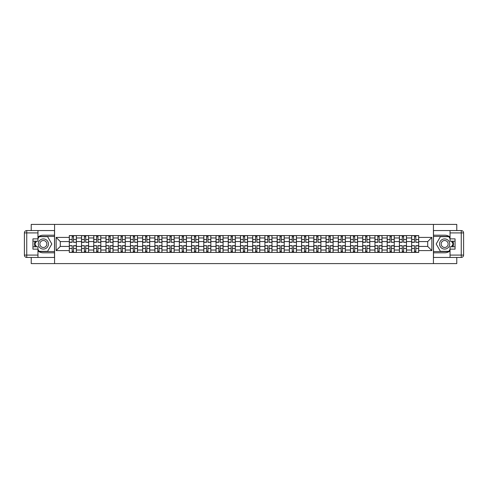 <?xml version="1.0" encoding="UTF-8"?>
<svg xmlns="http://www.w3.org/2000/svg" width="488" height="488" viewBox="0 0 488 488"><rect width="100%" height="100%" fill="white"/><g stroke="black" fill="none" stroke-linecap="round" stroke-linejoin="round"><path stroke-width="0.73" d="M31.22 257.438L31.22 263.593L456.78 263.593L456.78 257.438M456.78 230.562L456.78 224.407L31.22 224.407L31.22 230.562M81.533 252.424L81.533 237.967L76.36 237.967L76.36 252.424M76.36 237.967L76.36 235.576M81.533 237.967L81.533 235.576M88.584 235.576L88.584 252.424M93.757 252.424L93.757 235.576M100.815 235.576L100.815 252.424M105.987 252.424L105.987 235.576M113.039 235.576L113.039 252.424M118.212 252.424L118.212 235.576M125.263 235.576L125.263 252.424M130.436 252.424L130.436 235.576M137.494 235.576L137.494 252.424M142.667 252.424L142.667 235.576M149.718 235.576L149.718 252.424M154.891 252.424L154.891 235.576M161.943 235.576L161.943 252.424M167.116 252.424L167.116 235.576M174.167 235.576L174.167 252.424M179.34 252.424L179.34 235.576M186.398 235.576L186.398 252.424M191.571 252.424L191.571 235.576M198.622 235.576L198.622 252.424M203.795 252.424L203.795 235.576M210.846 235.576L210.846 252.424M216.019 252.424L216.019 235.576M223.077 235.576L223.077 252.424M228.25 252.424L228.25 235.576M235.301 235.576L235.301 252.424M240.474 252.424L240.474 235.576M247.526 235.576L247.526 252.424M252.699 252.424L252.699 235.576M259.75 235.576L259.75 252.424M264.923 252.424L264.923 235.576M271.981 235.576L271.981 252.424M277.154 252.424L277.154 235.576M284.205 235.576L284.205 252.424M289.378 252.424L289.378 235.576M296.429 235.576L296.429 252.424M301.602 252.424L301.602 235.576M308.66 235.576L308.66 252.424M313.833 252.424L313.833 235.576M320.884 235.576L320.884 252.424M326.057 252.424L326.057 235.576M333.109 235.576L333.109 252.424M338.282 252.424L338.282 235.576M345.333 235.576L345.333 252.424M350.506 252.424L350.506 235.576M357.564 235.576L357.564 252.424M362.736 252.424L362.736 235.576M369.788 235.576L369.788 252.424M374.961 252.424L374.961 235.576M382.012 235.576L382.012 252.424M387.185 252.424L387.185 235.576M394.243 235.576L394.243 252.424M399.416 252.424L399.416 235.576M406.467 235.576L406.467 252.424M411.64 252.424L411.64 235.576M411.64 246.428L406.467 246.428M399.416 246.428L394.243 246.428M387.185 246.428L382.012 246.428M374.961 246.428L369.788 246.428M362.736 246.428L357.564 246.428M350.506 246.428L345.333 246.428M338.282 246.428L333.109 246.428M326.057 246.428L320.884 246.428M313.833 246.428L308.66 246.428M301.602 246.428L296.429 246.428M289.378 246.428L284.205 246.428M277.154 246.428L271.981 246.428M264.923 246.428L259.75 246.428M252.699 246.428L247.526 246.428M240.474 246.428L235.301 246.428M228.25 246.428L223.077 246.428M216.019 246.428L210.846 246.428M203.795 246.428L198.622 246.428M191.571 246.428L186.398 246.428M179.34 246.428L174.167 246.428M167.116 246.428L161.943 246.428M154.891 246.428L149.718 246.428M142.667 246.428L137.494 246.428M130.436 246.428L125.263 246.428M118.212 246.428L113.039 246.428M105.987 246.428L100.815 246.428M93.757 246.428L88.584 246.428M81.533 246.428L76.36 246.428M411.64 241.572L406.467 241.572M399.416 241.572L394.243 241.572M387.185 241.572L382.012 241.572M374.961 241.572L369.788 241.572M362.736 241.572L357.564 241.572M350.506 241.572L345.333 241.572M338.282 241.572L333.109 241.572M326.057 241.572L320.884 241.572M313.833 241.572L308.66 241.572M301.602 241.572L296.429 241.572M289.378 241.572L284.205 241.572M277.154 241.572L271.981 241.572M264.923 241.572L259.75 241.572M252.699 241.572L247.526 241.572M240.474 241.572L235.301 241.572M228.25 241.572L223.077 241.572M216.019 241.572L210.846 241.572M203.795 241.572L198.622 241.572M191.571 241.572L186.398 241.572M179.34 241.572L174.167 241.572M167.116 241.572L161.943 241.572M154.891 241.572L149.718 241.572M142.667 241.572L137.494 241.572M130.436 241.572L125.263 241.572M118.212 241.572L113.039 241.572M105.987 241.572L100.815 241.572M93.757 241.572L88.584 241.572M81.533 241.572L76.36 241.572M60.292 246.428L69.308 246.428L69.308 241.572L60.292 241.572L60.292 246.428L56.138 250.582L56.138 237.418L69.308 237.418L69.308 241.572M418.692 241.572L418.692 246.428L427.708 246.428L427.708 241.572L418.692 241.572L418.692 235.576L69.308 235.576L69.308 237.418M418.692 237.418L431.862 237.418L431.862 250.582L418.692 250.582L418.692 246.428M69.308 246.428L69.308 252.424L418.692 252.424L418.692 250.582M69.308 250.582L56.138 250.582M433.429 263.593L433.429 224.407M54.571 263.593L54.571 224.407M73.499 251.247L72.169 251.247M72.169 236.753L73.499 236.753M85.729 251.247L84.393 251.247M84.393 236.753L85.729 236.753M97.954 251.247L96.618 251.247M96.618 236.753L97.954 236.753M110.178 251.247L108.848 251.247M108.848 236.753L110.178 236.753M122.403 251.247L121.073 251.247M121.073 236.753L122.403 236.753M134.633 251.247L133.297 251.247M133.297 236.753L134.633 236.753M146.857 251.247L145.528 251.247M145.528 236.753L146.857 236.753M159.082 251.247L157.752 251.247M157.752 236.753L159.082 236.753M171.312 251.247L169.976 251.247M169.976 236.753L171.312 236.753M183.537 251.247L182.201 251.247M182.201 236.753L183.537 236.753M195.761 251.247L194.431 251.247M194.431 236.753L195.761 236.753M207.986 251.247L206.656 251.247M206.656 236.753L207.986 236.753M220.216 251.247L218.88 251.247M218.88 236.753L220.216 236.753M232.441 251.247L231.111 251.247M231.111 236.753L232.441 236.753M244.665 251.247L243.335 251.247M243.335 236.753L244.665 236.753M256.889 251.247L255.559 251.247M255.559 236.753L256.889 236.753M269.12 251.247L267.784 251.247M267.784 236.753L269.12 236.753M281.344 251.247L280.014 251.247M280.014 236.753L281.344 236.753M293.569 251.247L292.239 251.247M292.239 236.753L293.569 236.753M305.799 251.247L304.463 251.247M304.463 236.753L305.799 236.753M318.024 251.247L316.688 251.247M316.688 236.753L318.024 236.753M330.248 251.247L328.918 251.247M328.918 236.753L330.248 236.753M342.472 251.247L341.142 251.247M341.142 236.753L342.472 236.753M354.703 251.247L353.367 251.247M353.367 236.753L354.703 236.753M366.927 251.247L365.597 251.247M365.597 236.753L366.927 236.753M379.152 251.247L377.822 251.247M377.822 236.753L379.152 236.753M391.382 251.247L390.046 251.247M390.046 236.753L391.382 236.753M403.606 251.247L402.271 251.247M402.271 236.753L403.606 236.753M415.831 251.247L414.501 251.247M414.501 236.753L415.831 236.753M56.138 237.418L60.292 241.572M427.708 246.428L431.862 250.582M427.708 241.572L431.862 237.418M73.499 242.152L76.323 242.316L73.499 242.316L73.499 235.655L76.323 235.655L74.755 235.655M76.323 242.152L76.323 235.655M72.169 236.674L73.499 236.674M70.912 235.655L69.345 235.655L69.345 242.316L72.169 242.316L72.169 235.655L71.034 235.655M69.345 235.655L74.64 235.655M72.169 245.848L69.345 245.684L72.169 245.684L72.169 252.345L69.345 252.345L70.912 252.345M69.345 245.848L69.345 252.345M73.499 251.326L72.169 251.326M74.755 252.345L76.323 252.345L76.323 245.684L73.499 245.684L73.499 252.345L74.64 252.345M76.323 252.345L71.034 252.345M85.729 242.152L88.548 242.316L85.729 242.316L85.729 235.655L88.548 235.655L86.98 235.655M88.548 242.152L88.548 235.655M84.393 236.674L85.729 236.674M83.143 235.655L81.575 235.655L81.575 242.316L84.393 242.316L84.393 235.655L83.259 235.655M81.575 235.655L86.864 235.655M97.954 242.152L100.772 242.316L97.954 242.316L97.954 235.655L100.772 235.655L99.204 235.655M100.772 242.152L100.772 235.655M96.618 236.674L97.954 236.674M95.367 235.655L93.8 235.655L93.8 242.316L96.618 242.316L96.618 235.655L95.483 235.655M93.8 235.655L99.088 235.655M37.96 250.966A8.814 8.814 0 0 0 43.365 252.814L54.497 252.814L54.497 257.438L26.748 257.438A2.349 2.349 0 0 1 24.4 255.09L24.4 232.91A2.349 2.349 0 0 1 26.748 230.562L37.96 230.562L37.96 241.218L32.94 241.218M37.96 230.562L54.497 230.562L54.497 235.185L43.365 235.185A8.814 8.814 0 0 0 37.96 237.034M35.002 241.218A8.814 8.814 0 0 0 35.002 246.782M54.497 252.814L54.497 235.185M32.94 246.782L37.96 246.782L37.96 257.438M37.96 238.864L32.94 238.864L32.94 249.136L37.96 249.136M54.497 236.436L38.997 236.436L37.96 238.242M37.96 249.758L38.997 251.564L54.497 251.564M36.24 241.218L34.636 244L36.24 246.782M450.04 237.034A8.814 8.814 0 0 0 444.635 235.185L433.503 235.185L433.503 230.562L461.251 230.562A2.349 2.349 0 0 1 463.6 232.91L463.6 255.09A2.349 2.349 0 0 1 461.251 257.438L450.04 257.438L450.04 246.782L455.06 246.782M450.04 257.438L433.503 257.438L433.503 252.814L444.635 252.814A8.814 8.814 0 0 0 450.04 250.966M452.998 246.782A8.814 8.814 0 0 0 452.998 241.218M433.503 235.185L433.503 252.814M455.06 241.218L450.04 241.218L450.04 230.562M450.04 249.136L455.06 249.136L455.06 238.864L450.04 238.864M433.503 251.564L449.003 251.564L450.04 249.758M450.04 238.242L449.003 236.436L433.503 236.436M451.76 246.782L453.364 244L451.76 241.218M38.271 244A5.093 5.093 0 0 0 43.365 249.094A5.093 5.093 0 0 0 48.458 244A5.093 5.093 0 0 0 43.365 238.906A5.093 5.093 0 0 0 38.271 244M39.876 244A3.489 3.489 0 0 0 43.365 247.489A3.489 3.489 0 0 0 46.854 244A3.489 3.489 0 0 0 43.365 240.511A3.489 3.489 0 0 0 39.876 244M37.96 238.711L39.138 236.674L47.598 236.674L51.826 244L47.598 251.326L39.138 251.326L37.96 249.289M36.508 246.782L34.904 244L36.508 241.218M439.542 244A5.093 5.093 0 0 0 444.635 249.094A5.093 5.093 0 0 0 449.729 244A5.093 5.093 0 0 0 444.635 238.906A5.093 5.093 0 0 0 439.542 244M441.146 244A3.489 3.489 0 0 0 444.635 247.489A3.489 3.489 0 0 0 448.124 244A3.489 3.489 0 0 0 444.635 240.511A3.489 3.489 0 0 0 441.146 244M450.04 249.289L448.862 251.326L440.402 251.326L436.174 244L440.402 236.674L448.862 236.674L450.04 238.711M451.491 241.218L453.096 244L451.491 246.782M84.393 245.848L81.575 245.684L84.393 245.684L84.393 252.345L81.575 252.345L83.143 252.345M81.575 245.848L81.575 252.345M85.729 251.326L84.393 251.326M86.98 252.345L88.548 252.345L88.548 245.684L85.729 245.684L85.729 252.345L86.864 252.345M88.548 252.345L83.259 252.345M96.618 245.848L93.8 245.684L96.618 245.684L96.618 252.345L93.8 252.345L95.367 252.345M93.8 245.848L93.8 252.345M97.954 251.326L96.618 251.326M99.204 252.345L100.772 252.345L100.772 245.684L97.954 245.684L97.954 252.345L99.088 252.345M100.772 252.345L95.483 252.345M110.178 242.152L113.002 242.316L110.178 242.316L110.178 235.655L113.002 235.655L111.435 235.655M113.002 242.152L113.002 235.655M108.848 236.674L110.178 236.674M107.592 235.655L106.024 235.655L106.024 242.316L108.848 242.316L108.848 235.655L107.708 235.655M106.024 235.655L111.313 235.655M122.403 242.152L125.227 242.316L122.403 242.316L122.403 235.655L125.227 235.655L123.659 235.655M125.227 242.152L125.227 235.655M121.073 236.674L122.403 236.674M119.816 235.655L118.248 235.655L118.248 242.316L121.073 242.316L121.073 235.655L119.938 235.655M118.248 235.655L123.543 235.655M134.633 242.152L137.451 242.316L134.633 242.316L134.633 235.655L137.451 235.655L135.884 235.655M137.451 242.152L137.451 235.655M133.297 236.674L134.633 236.674M132.047 235.655L130.479 235.655L130.479 242.316L133.297 242.316L133.297 235.655L132.163 235.655M130.479 235.655L135.768 235.655M108.848 245.848L106.024 245.684L108.848 245.684L108.848 252.345L106.024 252.345L107.592 252.345M106.024 245.848L106.024 252.345M110.178 251.326L108.848 251.326M111.435 252.345L113.002 252.345L113.002 245.684L110.178 245.684L110.178 252.345L111.313 252.345M113.002 252.345L107.708 252.345M121.073 245.848L118.248 245.684L121.073 245.684L121.073 252.345L118.248 252.345L119.816 252.345M118.248 245.848L118.248 252.345M122.403 251.326L121.073 251.326M123.659 252.345L125.227 252.345L125.227 245.684L122.403 245.684L122.403 252.345L123.543 252.345M125.227 252.345L119.938 252.345M133.297 245.848L130.479 245.684L133.297 245.684L133.297 252.345L130.479 252.345L132.047 252.345M130.479 245.848L130.479 252.345M134.633 251.326L133.297 251.326M135.884 252.345L137.451 252.345L137.451 245.684L134.633 245.684L134.633 252.345L135.768 252.345M137.451 252.345L132.163 252.345M146.857 242.152L149.676 242.316L146.857 242.316L146.857 235.655L149.676 235.655L148.114 235.655M149.676 242.152L149.676 235.655M145.528 236.674L146.857 236.674M144.271 235.655L142.703 235.655L142.703 242.316L145.528 242.316L145.528 235.655L144.387 235.655M142.703 235.655L147.992 235.655M145.528 245.848L142.703 245.684L145.528 245.684L145.528 252.345L142.703 252.345L144.271 252.345M142.703 245.848L142.703 252.345M146.857 251.326L145.528 251.326M148.114 252.345L149.676 252.345L149.676 245.684L146.857 245.684L146.857 252.345L147.992 252.345M149.676 252.345L144.387 252.345M159.082 242.152L161.906 242.316L159.082 242.316L159.082 235.655L161.906 235.655L160.339 235.655M161.906 242.152L161.906 235.655M157.752 236.674L159.082 236.674M156.495 235.655L154.928 235.655L154.928 242.316L157.752 242.316L157.752 235.655L156.618 235.655M154.928 235.655L160.223 235.655M157.752 245.848L154.928 245.684L157.752 245.684L157.752 252.345L154.928 252.345L156.495 252.345M154.928 245.848L154.928 252.345M159.082 251.326L157.752 251.326M160.339 252.345L161.906 252.345L161.906 245.684L159.082 245.684L159.082 252.345L160.223 252.345M161.906 252.345L156.618 252.345M171.312 242.152L174.131 242.316L171.312 242.316L171.312 235.655L174.131 235.655L172.563 235.655M174.131 242.152L174.131 235.655M169.976 236.674L171.312 236.674M168.726 235.655L167.158 235.655L167.158 242.316L169.976 242.316L169.976 235.655L168.842 235.655M167.158 235.655L172.447 235.655M169.976 245.848L167.158 245.684L169.976 245.684L169.976 252.345L167.158 252.345L168.726 252.345M167.158 245.848L167.158 252.345M171.312 251.326L169.976 251.326M172.563 252.345L174.131 252.345L174.131 245.684L171.312 245.684L171.312 252.345L172.447 252.345M174.131 252.345L168.842 252.345M183.537 242.152L186.355 242.316L183.537 242.316L183.537 235.655L186.355 235.655L184.787 235.655M186.355 242.152L186.355 235.655M182.201 236.674L183.537 236.674M180.95 235.655L179.383 235.655L179.383 242.316L182.201 242.316L182.201 235.655L181.066 235.655M179.383 235.655L184.671 235.655M182.201 245.848L179.383 245.684L182.201 245.684L182.201 252.345L179.383 252.345L180.95 252.345M179.383 245.848L179.383 252.345M183.537 251.326L182.201 251.326M184.787 252.345L186.355 252.345L186.355 245.684L183.537 245.684L183.537 252.345L184.671 252.345M186.355 252.345L181.066 252.345M195.761 242.152L198.585 242.316L195.761 242.316L195.761 235.655L198.585 235.655L197.018 235.655M198.585 242.152L198.585 235.655M194.431 236.674L195.761 236.674M193.175 235.655L191.607 235.655L191.607 242.316L194.431 242.316L194.431 235.655L193.291 235.655M191.607 235.655L196.896 235.655M207.986 242.152L210.81 242.316L207.986 242.316L207.986 235.655L210.81 235.655L209.242 235.655M210.81 242.152L210.81 235.655M206.656 236.674L207.986 236.674M205.399 235.655L203.831 235.655L203.831 242.316L206.656 242.316L206.656 235.655L205.521 235.655M203.831 235.655L209.126 235.655M220.216 242.152L223.034 242.316L220.216 242.316L220.216 235.655L223.034 235.655L221.467 235.655M223.034 242.152L223.034 235.655M218.88 236.674L220.216 236.674M217.63 235.655L216.062 235.655L216.062 242.316L218.88 242.316L218.88 235.655L217.746 235.655M216.062 235.655L221.351 235.655M232.441 242.152L235.259 242.316L232.441 242.316L232.441 235.655L235.259 235.655L233.691 235.655M235.259 242.152L235.259 235.655M231.111 236.674L232.441 236.674M229.854 235.655L228.286 235.655L228.286 242.316L231.111 242.316L231.111 235.655L229.97 235.655M228.286 235.655L233.575 235.655M244.665 242.152L247.489 242.316L244.665 242.316L244.665 235.655L247.489 235.655L245.921 235.655M247.489 242.152L247.489 235.655M243.335 236.674L244.665 236.674M242.079 235.655L240.511 235.655L240.511 242.316L243.335 242.316L243.335 235.655L242.194 235.655M240.511 235.655L245.806 235.655M256.889 242.152L259.714 242.316L256.889 242.316L256.889 235.655L259.714 235.655L258.146 235.655M259.714 242.152L259.714 235.655M255.559 236.674L256.889 236.674M254.309 235.655L252.741 235.655L252.741 242.316L255.559 242.316L255.559 235.655L254.425 235.655M252.741 235.655L258.03 235.655M194.431 245.848L191.607 245.684L194.431 245.684L194.431 252.345L191.607 252.345L193.175 252.345M191.607 245.848L191.607 252.345M195.761 251.326L194.431 251.326M197.018 252.345L198.585 252.345L198.585 245.684L195.761 245.684L195.761 252.345L196.896 252.345M198.585 252.345L193.291 252.345M206.656 245.848L203.831 245.684L206.656 245.684L206.656 252.345L203.831 252.345L205.399 252.345M203.831 245.848L203.831 252.345M207.986 251.326L206.656 251.326M209.242 252.345L210.81 252.345L210.81 245.684L207.986 245.684L207.986 252.345L209.126 252.345M210.81 252.345L205.521 252.345M218.88 245.848L216.062 245.684L218.88 245.684L218.88 252.345L216.062 252.345L217.63 252.345M216.062 245.848L216.062 252.345M220.216 251.326L218.88 251.326M221.467 252.345L223.034 252.345L223.034 245.684L220.216 245.684L220.216 252.345L221.351 252.345M223.034 252.345L217.746 252.345M231.111 245.848L228.286 245.684L231.111 245.684L231.111 252.345L228.286 252.345L229.854 252.345M228.286 245.848L228.286 252.345M232.441 251.326L231.111 251.326M233.691 252.345L235.259 252.345L235.259 245.684L232.441 245.684L232.441 252.345L233.575 252.345M235.259 252.345L229.97 252.345M243.335 245.848L240.511 245.684L243.335 245.684L243.335 252.345L240.511 252.345L242.079 252.345M240.511 245.848L240.511 252.345M244.665 251.326L243.335 251.326M245.921 252.345L247.489 252.345L247.489 245.684L244.665 245.684L244.665 252.345L245.806 252.345M247.489 252.345L242.194 252.345M255.559 245.848L252.741 245.684L255.559 245.684L255.559 252.345L252.741 252.345L254.309 252.345M252.741 245.848L252.741 252.345M256.889 251.326L255.559 251.326M258.146 252.345L259.714 252.345L259.714 245.684L256.889 245.684L256.889 252.345L258.03 252.345M259.714 252.345L254.425 252.345M269.12 242.152L271.938 242.316L269.12 242.316L269.12 235.655L271.938 235.655L270.37 235.655M271.938 242.152L271.938 235.655M267.784 236.674L269.12 236.674M266.533 235.655L264.966 235.655L264.966 242.316L267.784 242.316L267.784 235.655L266.649 235.655M264.966 235.655L270.254 235.655M267.784 245.848L264.966 245.684L267.784 245.684L267.784 252.345L264.966 252.345L266.533 252.345M264.966 245.848L264.966 252.345M269.12 251.326L267.784 251.326M270.37 252.345L271.938 252.345L271.938 245.684L269.12 245.684L269.12 252.345L270.254 252.345M271.938 252.345L266.649 252.345M281.344 242.152L284.168 242.316L281.344 242.316L281.344 235.655L284.168 235.655L282.601 235.655M284.168 242.152L284.168 235.655M280.014 236.674L281.344 236.674M278.758 235.655L277.19 235.655L277.19 242.316L280.014 242.316L280.014 235.655L278.874 235.655M277.19 235.655L282.479 235.655M280.014 245.848L277.19 245.684L280.014 245.684L280.014 252.345L277.19 252.345L278.758 252.345M277.19 245.848L277.19 252.345M281.344 251.326L280.014 251.326M282.601 252.345L284.168 252.345L284.168 245.684L281.344 245.684L281.344 252.345L282.479 252.345M284.168 252.345L278.874 252.345M293.569 242.152L296.393 242.316L293.569 242.316L293.569 235.655L296.393 235.655L294.825 235.655M296.393 242.152L296.393 235.655M292.239 236.674L293.569 236.674M290.982 235.655L289.414 235.655L289.414 242.316L292.239 242.316L292.239 235.655L291.104 235.655M289.414 235.655L294.709 235.655M292.239 245.848L289.414 245.684L292.239 245.684L292.239 252.345L289.414 252.345L290.982 252.345M289.414 245.848L289.414 252.345M293.569 251.326L292.239 251.326M294.825 252.345L296.393 252.345L296.393 245.684L293.569 245.684L293.569 252.345L294.709 252.345M296.393 252.345L291.104 252.345M305.799 242.152L308.617 242.316L305.799 242.316L305.799 235.655L308.617 235.655L307.05 235.655M308.617 242.152L308.617 235.655M304.463 236.674L305.799 236.674M303.213 235.655L301.645 235.655L301.645 242.316L304.463 242.316L304.463 235.655L303.329 235.655M301.645 235.655L306.934 235.655M304.463 245.848L301.645 245.684L304.463 245.684L304.463 252.345L301.645 252.345L303.213 252.345M301.645 245.848L301.645 252.345M305.799 251.326L304.463 251.326M307.05 252.345L308.617 252.345L308.617 245.684L305.799 245.684L305.799 252.345L306.934 252.345M308.617 252.345L303.329 252.345M318.024 242.152L320.842 242.316L318.024 242.316L318.024 235.655L320.842 235.655L319.274 235.655M320.842 242.152L320.842 235.655M316.688 236.674L318.024 236.674M315.437 235.655L313.869 235.655L313.869 242.316L316.688 242.316L316.688 235.655L315.553 235.655M313.869 235.655L319.158 235.655M316.688 245.848L313.869 245.684L316.688 245.684L316.688 252.345L313.869 252.345L315.437 252.345M313.869 245.848L313.869 252.345M318.024 251.326L316.688 251.326M319.274 252.345L320.842 252.345L320.842 245.684L318.024 245.684L318.024 252.345L319.158 252.345M320.842 252.345L315.553 252.345M330.248 242.152L333.072 242.316L330.248 242.316L330.248 235.655L333.072 235.655L331.505 235.655M333.072 242.152L333.072 235.655M328.918 236.674L330.248 236.674M327.661 235.655L326.094 235.655L326.094 242.316L328.918 242.316L328.918 235.655L327.777 235.655M326.094 235.655L331.382 235.655M328.918 245.848L326.094 245.684L328.918 245.684L328.918 252.345L326.094 252.345L327.661 252.345M326.094 245.848L326.094 252.345M330.248 251.326L328.918 251.326M331.505 252.345L333.072 252.345L333.072 245.684L330.248 245.684L330.248 252.345L331.382 252.345M333.072 252.345L327.777 252.345M342.472 242.152L345.297 242.316L342.472 242.316L342.472 235.655L345.297 235.655L343.729 235.655M345.297 242.152L345.297 235.655M341.142 236.674L342.472 236.674M339.886 235.655L338.324 235.655L338.324 242.316L341.142 242.316L341.142 235.655L340.008 235.655M338.324 235.655L343.613 235.655M341.142 245.848L338.324 245.684L341.142 245.684L341.142 252.345L338.324 252.345L339.886 252.345M338.324 245.848L338.324 252.345M342.472 251.326L341.142 251.326M343.729 252.345L345.297 252.345L345.297 245.684L342.472 245.684L342.472 252.345L343.613 252.345M345.297 252.345L340.008 252.345M354.703 242.152L357.521 242.316L354.703 242.316L354.703 235.655L357.521 235.655L355.953 235.655M357.521 242.152L357.521 235.655M353.367 236.674L354.703 236.674M352.116 235.655L350.549 235.655L350.549 242.316L353.367 242.316L353.367 235.655L352.232 235.655M350.549 235.655L355.837 235.655M353.367 245.848L350.549 245.684L353.367 245.684L353.367 252.345L350.549 252.345L352.116 252.345M350.549 245.848L350.549 252.345M354.703 251.326L353.367 251.326M355.953 252.345L357.521 252.345L357.521 245.684L354.703 245.684L354.703 252.345L355.837 252.345M357.521 252.345L352.232 252.345M366.927 242.152L369.751 242.316L366.927 242.316L366.927 235.655L369.751 235.655L368.184 235.655M369.751 242.152L369.751 235.655M365.597 236.674L366.927 236.674M364.341 235.655L362.773 235.655L362.773 242.316L365.597 242.316L365.597 235.655L364.457 235.655M362.773 235.655L368.062 235.655M365.597 245.848L362.773 245.684L365.597 245.684L365.597 252.345L362.773 252.345L364.341 252.345M362.773 245.848L362.773 252.345M366.927 251.326L365.597 251.326M368.184 252.345L369.751 252.345L369.751 245.684L366.927 245.684L366.927 252.345L368.062 252.345M369.751 252.345L364.457 252.345M379.152 242.152L381.976 242.316L379.152 242.316L379.152 235.655L381.976 235.655L380.408 235.655M381.976 242.152L381.976 235.655M377.822 236.674L379.152 236.674M376.565 235.655L374.998 235.655L374.998 242.316L377.822 242.316L377.822 235.655L376.687 235.655M374.998 235.655L380.292 235.655M377.822 245.848L374.998 245.684L377.822 245.684L377.822 252.345L374.998 252.345L376.565 252.345M374.998 245.848L374.998 252.345M379.152 251.326L377.822 251.326M380.408 252.345L381.976 252.345L381.976 245.684L379.152 245.684L379.152 252.345L380.292 252.345M381.976 252.345L376.687 252.345M391.382 242.152L394.2 242.316L391.382 242.316L391.382 235.655L394.2 235.655L392.633 235.655M394.2 242.152L394.2 235.655M390.046 236.674L391.382 236.674M388.796 235.655L387.228 235.655L387.228 242.316L390.046 242.316L390.046 235.655L388.912 235.655M387.228 235.655L392.517 235.655M390.046 245.848L387.228 245.684L390.046 245.684L390.046 252.345L387.228 252.345L388.796 252.345M387.228 245.848L387.228 252.345M391.382 251.326L390.046 251.326M392.633 252.345L394.2 252.345L394.2 245.684L391.382 245.684L391.382 252.345L392.517 252.345M394.2 252.345L388.912 252.345M403.606 242.152L406.425 242.316L403.606 242.316L403.606 235.655L406.425 235.655L404.857 235.655M406.425 242.152L406.425 235.655M402.271 236.674L403.606 236.674M401.02 235.655L399.452 235.655L399.452 242.316L402.271 242.316L402.271 235.655L401.136 235.655M399.452 235.655L404.741 235.655M402.271 245.848L399.452 245.684L402.271 245.684L402.271 252.345L399.452 252.345L401.02 252.345M399.452 245.848L399.452 252.345M403.606 251.326L402.271 251.326M404.857 252.345L406.425 252.345L406.425 245.684L403.606 245.684L403.606 252.345L404.741 252.345M406.425 252.345L401.136 252.345M415.831 242.152L418.655 242.316L415.831 242.316L415.831 235.655L418.655 235.655L417.087 235.655M418.655 242.152L418.655 235.655M414.501 236.674L415.831 236.674M413.245 235.655L411.677 235.655L411.677 242.316L414.501 242.316L414.501 235.655L413.36 235.655M411.677 235.655L416.965 235.655M414.501 245.848L411.677 245.684L414.501 245.684L414.501 252.345L411.677 252.345L413.245 252.345M411.677 245.848L411.677 252.345M415.831 251.326L414.501 251.326M417.087 252.345L418.655 252.345L418.655 245.684L415.831 245.684L415.831 252.345L416.965 252.345M418.655 252.345L413.36 252.345M399.416 237.967L394.243 237.967M387.185 237.967L382.012 237.967M374.961 237.967L369.788 237.967M362.736 237.967L357.564 237.967M350.506 237.967L345.333 237.967M338.282 237.967L333.109 237.967M326.057 237.967L320.884 237.967M313.833 237.967L308.66 237.967M301.602 237.967L296.429 237.967M289.378 237.967L284.205 237.967M277.154 237.967L271.981 237.967M264.923 237.967L259.75 237.967M252.699 237.967L247.526 237.967M240.474 237.967L235.301 237.967M228.25 237.967L223.077 237.967M216.019 237.967L210.846 237.967M203.795 237.967L198.622 237.967M191.571 237.967L186.398 237.967M179.34 237.967L174.167 237.967M167.116 237.967L161.943 237.967M154.891 237.967L149.718 237.967M142.667 237.967L137.494 237.967M130.436 237.967L125.263 237.967M118.212 237.967L113.039 237.967M105.987 237.967L100.815 237.967M93.757 237.967L88.584 237.967M411.64 237.967L406.467 237.967M399.416 250.033L394.243 250.033M387.185 250.033L382.012 250.033M374.961 250.033L369.788 250.033M362.736 250.033L357.564 250.033M350.506 250.033L345.333 250.033M338.282 250.033L333.109 250.033M326.057 250.033L320.884 250.033M313.833 250.033L308.66 250.033M301.602 250.033L296.429 250.033M289.378 250.033L284.205 250.033M277.154 250.033L271.981 250.033M264.923 250.033L259.75 250.033M252.699 250.033L247.526 250.033M240.474 250.033L235.301 250.033M228.25 250.033L223.077 250.033M216.019 250.033L210.846 250.033M203.795 250.033L198.622 250.033M191.571 250.033L186.398 250.033M179.34 250.033L174.167 250.033M167.116 250.033L161.943 250.033M154.891 250.033L149.718 250.033M142.667 250.033L137.494 250.033M130.436 250.033L125.263 250.033M118.212 250.033L113.039 250.033M105.987 250.033L100.815 250.033M93.757 250.033L88.584 250.033M81.533 250.033L76.36 250.033M411.64 250.033L406.467 250.033M73.499 239.504L76.323 239.504M69.345 242.152L72.169 242.152M69.345 239.504L72.169 239.504M72.169 248.496L69.345 248.496M76.323 245.848L73.499 245.848M76.323 248.496L73.499 248.496M85.729 239.504L88.548 239.504M81.575 242.152L84.393 242.152M81.575 239.504L84.393 239.504M97.954 239.504L100.772 239.504M93.8 242.152L96.618 242.152M93.8 239.504L96.618 239.504M37.96 232.91L26.748 232.91L26.748 255.09L37.96 255.09M24.4 232.91L26.748 232.91L26.748 230.562M26.748 257.438L26.748 255.09L24.4 255.09M450.04 255.09L461.251 255.09L461.251 232.91L450.04 232.91M463.6 255.09L461.251 255.09L461.251 257.438M461.251 230.562L461.251 232.91L463.6 232.91M84.393 248.496L81.575 248.496M88.548 245.848L85.729 245.848M88.548 248.496L85.729 248.496M96.618 248.496L93.8 248.496M100.772 245.848L97.954 245.848M100.772 248.496L97.954 248.496M110.178 239.504L113.002 239.504M106.024 242.152L108.848 242.152M106.024 239.504L108.848 239.504M122.403 239.504L125.227 239.504M118.248 242.152L121.073 242.152M118.248 239.504L121.073 239.504M134.633 239.504L137.451 239.504M130.479 242.152L133.297 242.152M130.479 239.504L133.297 239.504M108.848 248.496L106.024 248.496M113.002 245.848L110.178 245.848M113.002 248.496L110.178 248.496M121.073 248.496L118.248 248.496M125.227 245.848L122.403 245.848M125.227 248.496L122.403 248.496M133.297 248.496L130.479 248.496M137.451 245.848L134.633 245.848M137.451 248.496L134.633 248.496M146.857 239.504L149.676 239.504M142.703 242.152L145.528 242.152M142.703 239.504L145.528 239.504M145.528 248.496L142.703 248.496M149.676 245.848L146.857 245.848M149.676 248.496L146.857 248.496M159.082 239.504L161.906 239.504M154.928 242.152L157.752 242.152M154.928 239.504L157.752 239.504M157.752 248.496L154.928 248.496M161.906 245.848L159.082 245.848M161.906 248.496L159.082 248.496M171.312 239.504L174.131 239.504M167.158 242.152L169.976 242.152M167.158 239.504L169.976 239.504M169.976 248.496L167.158 248.496M174.131 245.848L171.312 245.848M174.131 248.496L171.312 248.496M183.537 239.504L186.355 239.504M179.383 242.152L182.201 242.152M179.383 239.504L182.201 239.504M182.201 248.496L179.383 248.496M186.355 245.848L183.537 245.848M186.355 248.496L183.537 248.496M195.761 239.504L198.585 239.504M191.607 242.152L194.431 242.152M191.607 239.504L194.431 239.504M207.986 239.504L210.81 239.504M203.831 242.152L206.656 242.152M203.831 239.504L206.656 239.504M220.216 239.504L223.034 239.504M216.062 242.152L218.88 242.152M216.062 239.504L218.88 239.504M232.441 239.504L235.259 239.504M228.286 242.152L231.111 242.152M228.286 239.504L231.111 239.504M244.665 239.504L247.489 239.504M240.511 242.152L243.335 242.152M240.511 239.504L243.335 239.504M256.889 239.504L259.714 239.504M252.741 242.152L255.559 242.152M252.741 239.504L255.559 239.504M194.431 248.496L191.607 248.496M198.585 245.848L195.761 245.848M198.585 248.496L195.761 248.496M206.656 248.496L203.831 248.496M210.81 245.848L207.986 245.848M210.81 248.496L207.986 248.496M218.88 248.496L216.062 248.496M223.034 245.848L220.216 245.848M223.034 248.496L220.216 248.496M231.111 248.496L228.286 248.496M235.259 245.848L232.441 245.848M235.259 248.496L232.441 248.496M243.335 248.496L240.511 248.496M247.489 245.848L244.665 245.848M247.489 248.496L244.665 248.496M255.559 248.496L252.741 248.496M259.714 245.848L256.889 245.848M259.714 248.496L256.889 248.496M269.12 239.504L271.938 239.504M264.966 242.152L267.784 242.152M264.966 239.504L267.784 239.504M267.784 248.496L264.966 248.496M271.938 245.848L269.12 245.848M271.938 248.496L269.12 248.496M281.344 239.504L284.168 239.504M277.19 242.152L280.014 242.152M277.19 239.504L280.014 239.504M280.014 248.496L277.19 248.496M284.168 245.848L281.344 245.848M284.168 248.496L281.344 248.496M293.569 239.504L296.393 239.504M289.414 242.152L292.239 242.152M289.414 239.504L292.239 239.504M292.239 248.496L289.414 248.496M296.393 245.848L293.569 245.848M296.393 248.496L293.569 248.496M305.799 239.504L308.617 239.504M301.645 242.152L304.463 242.152M301.645 239.504L304.463 239.504M304.463 248.496L301.645 248.496M308.617 245.848L305.799 245.848M308.617 248.496L305.799 248.496M318.024 239.504L320.842 239.504M313.869 242.152L316.688 242.152M313.869 239.504L316.688 239.504M316.688 248.496L313.869 248.496M320.842 245.848L318.024 245.848M320.842 248.496L318.024 248.496M330.248 239.504L333.072 239.504M326.094 242.152L328.918 242.152M326.094 239.504L328.918 239.504M328.918 248.496L326.094 248.496M333.072 245.848L330.248 245.848M333.072 248.496L330.248 248.496M342.472 239.504L345.297 239.504M338.324 242.152L341.142 242.152M338.324 239.504L341.142 239.504M341.142 248.496L338.324 248.496M345.297 245.848L342.472 245.848M345.297 248.496L342.472 248.496M354.703 239.504L357.521 239.504M350.549 242.152L353.367 242.152M350.549 239.504L353.367 239.504M353.367 248.496L350.549 248.496M357.521 245.848L354.703 245.848M357.521 248.496L354.703 248.496M366.927 239.504L369.751 239.504M362.773 242.152L365.597 242.152M362.773 239.504L365.597 239.504M365.597 248.496L362.773 248.496M369.751 245.848L366.927 245.848M369.751 248.496L366.927 248.496M379.152 239.504L381.976 239.504M374.998 242.152L377.822 242.152M374.998 239.504L377.822 239.504M377.822 248.496L374.998 248.496M381.976 245.848L379.152 245.848M381.976 248.496L379.152 248.496M391.382 239.504L394.2 239.504M387.228 242.152L390.046 242.152M387.228 239.504L390.046 239.504M390.046 248.496L387.228 248.496M394.2 245.848L391.382 245.848M394.2 248.496L391.382 248.496M403.606 239.504L406.425 239.504M399.452 242.152L402.271 242.152M399.452 239.504L402.271 239.504M402.271 248.496L399.452 248.496M406.425 245.848L403.606 245.848M406.425 248.496L403.606 248.496M415.831 239.504L418.655 239.504M411.677 242.152L414.501 242.152M411.677 239.504L414.501 239.504M414.501 248.496L411.677 248.496M418.655 245.848L415.831 245.848M418.655 248.496L415.831 248.496"/></g></svg>
